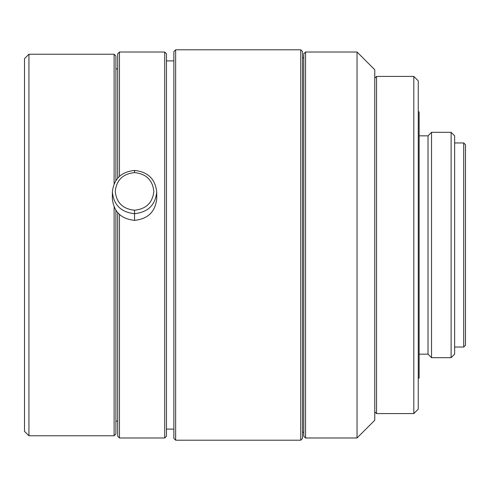 <?xml version="1.0" encoding="UTF-8"?>
<svg xmlns="http://www.w3.org/2000/svg" width="490" height="490" viewBox="0 0 490 490"><rect width="100%" height="100%" fill="white"/><g stroke="black" fill="none" stroke-linecap="round" stroke-linejoin="round"><path stroke-width="0.73" d="M134.542 172.603C146.179 173.803 152.617 180.069 153.842 191.406C152.617 202.75 146.179 209.016 134.542 210.21L134.542 213.671C147.919 212.299 155.312 205.089 156.727 192.056C155.312 179.022 147.919 171.819 134.542 170.446L134.542 172.603L134.542 170.446C147.919 171.819 155.312 179.022 156.727 192.056C155.312 205.089 147.919 212.299 134.542 213.671L134.542 220.359C147.919 218.981 155.312 211.778 156.727 198.744C155.312 211.778 147.919 218.981 134.542 220.359C121.165 218.981 113.772 211.778 112.363 198.744C113.772 211.778 121.165 218.981 134.542 220.359L134.542 213.671C121.165 212.299 113.772 205.089 112.363 192.056C113.772 179.022 121.165 171.819 134.542 170.446C121.165 171.819 113.772 179.022 112.363 192.056C113.772 205.089 121.165 212.299 134.542 213.671L134.542 210.21C122.904 209.016 116.473 202.75 115.242 191.406C116.473 180.069 122.904 173.803 134.542 172.603C122.904 173.803 116.473 180.069 115.242 191.406C116.473 202.75 122.904 209.016 134.542 210.21C146.179 209.016 152.617 202.75 153.842 191.406C152.617 180.069 146.179 173.803 134.542 172.603M24.5 58.671L24.5 431.329L28.935 435.769L28.935 54.231L24.5 58.671L28.935 54.231L28.935 435.769L114.115 435.769L114.115 207.172L114.115 435.769L115.891 433.993L115.891 210.443L115.891 433.993L114.115 435.769L28.935 435.769L24.5 431.329L24.5 58.671M114.115 183.634L114.115 54.231L28.935 54.231L114.115 54.231L114.115 183.634M115.891 180.357L115.891 56.007L114.115 54.231L115.891 56.007L115.891 180.357M115.891 421.124L117.686 421.124L115.891 421.124M117.686 68.876L115.891 68.876L117.686 68.876M117.686 53.79L117.686 178.011L117.686 53.79L119.456 52.014L117.686 53.79M117.686 212.789L117.686 436.21L119.456 437.987L119.456 214.589L119.456 437.987L164.707 437.987L164.707 52.014L119.456 52.014L119.456 176.21L119.456 52.014L164.707 52.014L164.707 437.987L166.484 436.21L166.484 53.79L164.707 52.014L166.484 53.79L166.484 436.21L164.707 437.987L119.456 437.987L117.686 436.21L117.686 212.789M166.484 429.111L173.87 429.111L166.484 429.111M173.87 60.889L166.484 60.889L173.87 60.889M173.87 51.573L173.87 438.428L175.647 440.204L175.647 49.796L173.87 51.573L175.647 49.796L175.647 440.204L300.75 440.204L300.75 49.796L175.647 49.796L300.75 49.796L300.75 440.204L302.526 438.428L302.526 51.573L300.75 49.796L302.526 51.573L302.526 438.428L300.75 440.204L175.647 440.204L173.87 438.428L173.87 51.573M302.526 432.217L303.794 432.217L302.526 432.217M303.794 57.783L302.526 57.783L303.794 57.783M303.794 53.79L303.794 436.21L305.57 437.987L305.57 52.014L303.794 53.79L305.57 52.014L305.57 437.987L357.032 437.987L374.776 420.236L374.776 69.764L357.032 52.014L357.032 437.987L357.032 52.014L305.57 52.014L357.032 52.014L374.776 69.764L374.776 420.236L357.032 437.987L305.57 437.987L303.794 436.21L303.794 53.79M374.776 411.808L376.553 413.585L376.553 76.416L374.776 78.192L376.553 76.416L376.553 413.585L413.817 413.585L413.817 76.416L376.553 76.416L413.817 76.416L413.817 413.585L418.252 409.15L418.252 80.85L413.817 76.416L418.252 80.85L418.252 409.15L413.817 413.585L376.553 413.585L374.776 411.808M418.252 378.09L419.14 378.09L419.14 111.91L418.252 111.91L419.14 111.91L419.14 378.09L418.252 378.09M419.14 354.16L428.015 354.16L428.015 135.84L419.14 135.84L428.015 135.84L428.015 354.16L431.537 357.688L431.537 132.312L428.015 135.84L431.537 132.312L431.537 357.688L451.112 357.688L451.112 132.312L431.537 132.312L451.112 132.312L451.112 357.688L454.634 354.16L454.634 135.84L451.112 132.312L454.634 135.84L454.634 354.16L451.112 357.688L431.537 357.688L428.015 354.16L419.14 354.16M454.634 347.036L463.724 347.036L463.724 142.964L454.634 142.964L463.724 142.964L463.724 347.036L465.5 345.266L465.5 144.734L463.724 142.964L465.5 144.734L465.5 345.266L463.724 347.036L454.634 347.036M156.727 198.744L156.727 192.056M112.363 198.744L112.363 192.056"/></g></svg>
